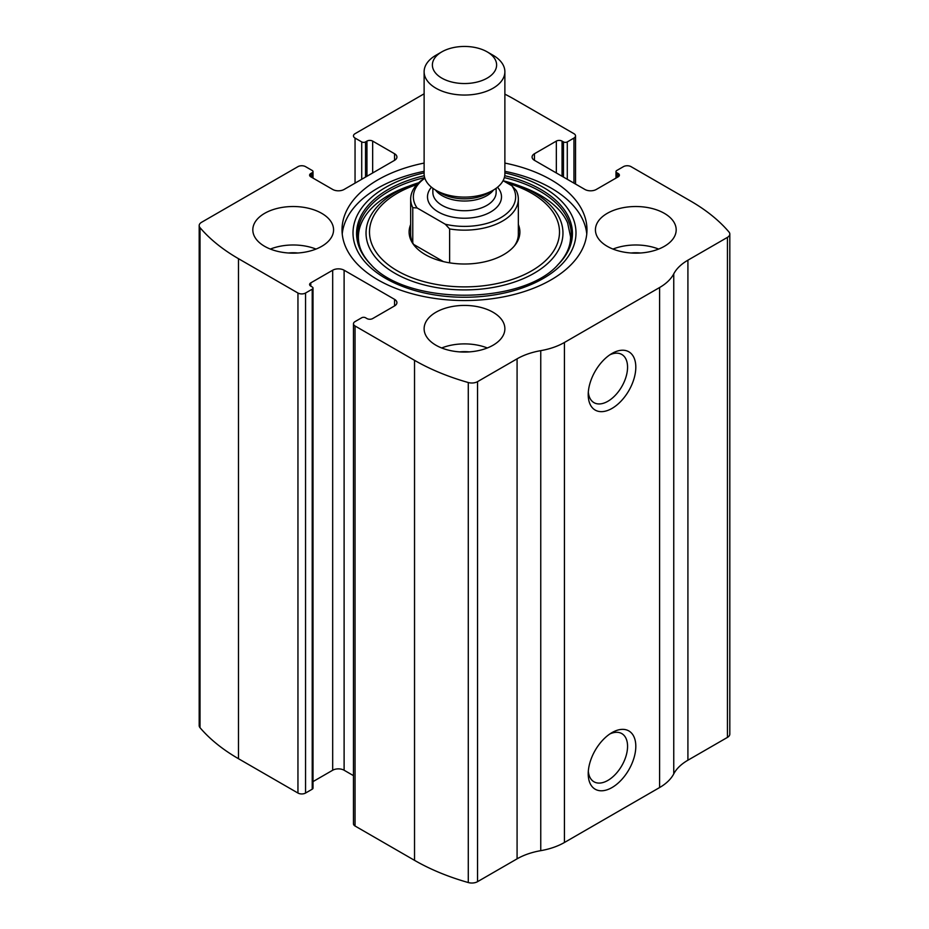 <?xml version="1.0" encoding="UTF-8"?>
<svg xmlns="http://www.w3.org/2000/svg" width="929" height="929" viewBox="0 0 929 929"><rect width="100%" height="100%" fill="white"/><g stroke="black" fill="none" stroke-linecap="round" stroke-linejoin="round"><path stroke-width="1.39" d="M534.454 153.738L534.454 160.334A8.071 4.657 0 0 1 532.085 157.036A8.071 4.657 0 0 1 534.454 153.738L556.343 141.092A4.041 2.334 0 0 1 562.045 141.092L563.473 141.916A2.694 1.556 0 0 0 567.282 141.916L573.948 138.073A5.388 3.112 0 0 0 575.527 135.878A5.388 3.112 0 0 0 573.948 133.683L514.469 99.333A201.883 116.555 0 0 0 504.877 94.154M310.797 173.514L310.797 176.812A4.041 2.334 0 0 1 309.612 175.163A4.041 2.334 0 0 1 310.797 173.514L312.225 172.689A2.694 1.556 0 0 0 313.015 171.598A2.694 1.556 0 0 0 312.225 170.495L305.56 166.651A5.388 3.112 0 0 0 297.954 166.651L201.558 222.298A8.071 4.657 0 0 0 199.189 225.596A8.071 4.657 0 0 0 200.014 227.651A201.883 116.555 0 0 0 238.474 258.68L297.954 293.018A5.388 3.112 0 0 0 305.56 293.018L305.56 793.041L312.225 789.197A2.694 1.556 0 0 0 313.015 788.094L313.015 288.083A2.694 1.556 0 0 0 312.225 286.98L310.797 286.155A4.041 2.334 0 0 1 309.612 284.506A4.041 2.334 0 0 1 310.797 282.857L310.797 286.155M394.546 305.931A8.071 4.657 0 0 0 396.915 302.645A8.071 4.657 0 0 0 394.546 299.347L394.546 305.931L372.657 318.577A4.041 2.334 0 0 1 366.955 318.577L365.527 317.753A2.694 1.556 0 0 0 361.718 317.753L355.052 321.597A5.388 3.112 0 0 0 353.473 323.791L353.473 823.814A5.388 3.112 0 0 0 355.052 826.009L414.531 860.347A201.883 116.555 0 0 0 468.286 882.55A8.071 4.657 0 0 0 477.552 881.667L517.081 858.837A56.53 32.631 0 0 1 540.759 850.662A56.53 32.631 0 0 0 564.426 842.498L659.602 787.548A56.53 32.631 0 0 0 673.757 773.88A56.53 32.631 0 0 1 687.913 760.212L727.442 737.394A8.071 4.657 0 0 0 729.811 734.096L729.811 234.073A8.071 4.657 0 0 0 728.986 232.018A201.883 116.555 0 0 0 690.526 200.989L631.046 166.651A5.388 3.112 0 0 0 623.44 166.651L616.775 170.495A2.694 1.556 0 0 0 615.985 171.598A2.694 1.556 0 0 0 616.775 172.689L616.775 177.636M353.473 323.791A5.388 3.112 0 0 0 355.052 325.986L414.531 360.336A201.883 116.555 0 0 0 468.286 382.527A8.071 4.657 0 0 0 477.552 381.645L517.081 358.826L517.081 858.837M424.123 93.806L355.052 133.683A5.388 3.112 0 0 0 353.473 135.878A5.388 3.112 0 0 0 355.052 138.073L355.052 183.129M199.189 225.596L199.189 725.619A8.071 4.657 0 0 0 200.014 727.674A201.883 116.555 0 0 0 238.474 758.703L297.954 793.041A5.388 3.112 0 0 0 305.56 793.041M729.811 234.073A8.071 4.657 0 0 1 727.442 237.371L687.913 260.19A56.53 32.631 0 0 0 673.757 273.858A56.53 32.631 0 0 1 659.602 287.525L564.426 342.476A56.53 32.631 0 0 1 540.759 350.651A56.53 32.631 0 0 0 517.081 358.826M612.014 787.548A33.653 19.428 -60 0 1 588.22 773.811A33.653 19.428 -60 0 1 612.014 732.598A33.653 19.428 -60 0 1 635.808 746.335A33.653 19.428 -60 0 1 612.014 787.548M612.014 408.412A33.653 19.428 -60 0 1 588.22 394.674A33.653 19.428 -60 0 1 612.014 353.461A33.653 19.428 -60 0 1 635.808 367.199A33.653 19.428 -60 0 1 612.014 408.412M424.123 163.074A122.477 70.709 0 0 0 342.023 229.835A122.477 70.709 0 0 0 377.894 279.838A122.477 70.709 0 0 0 511.368 295.167A122.477 70.709 0 0 0 586.977 229.835A122.477 70.709 0 0 0 551.106 179.831A122.477 70.709 0 0 0 504.877 163.074M664.363 213.356A40.377 23.306 180 0 1 676.184 229.835A40.377 23.306 180 0 1 635.808 253.152A40.377 23.306 180 0 1 595.431 229.835A40.377 23.306 180 0 1 620.351 208.293A40.377 23.306 180 0 1 664.363 213.356M321.748 213.356A40.377 23.306 180 0 1 333.569 229.835A40.377 23.306 180 0 1 293.192 253.152A40.377 23.306 180 0 1 252.816 229.835A40.377 23.306 180 0 1 277.736 208.293A40.377 23.306 180 0 1 321.748 213.356M493.055 312.26A40.377 23.306 180 0 1 504.877 328.738A40.377 23.306 180 0 1 464.5 352.056A40.377 23.306 180 0 1 424.123 328.738A40.377 23.306 180 0 1 449.044 307.197A40.377 23.306 180 0 1 493.055 312.26M534.454 160.334L584.887 189.446A8.071 4.657 0 0 0 596.313 189.446L618.203 176.812A4.041 2.334 0 0 0 619.388 175.163A4.041 2.334 0 0 0 618.203 173.514L616.775 172.689M310.797 176.812L332.687 189.446A8.071 4.657 0 0 0 344.113 189.446L394.546 160.334A8.071 4.657 0 0 0 396.915 157.036A8.071 4.657 0 0 0 394.546 153.738L372.657 141.092A4.041 2.334 0 0 0 366.955 141.092L365.527 141.916A2.694 1.556 0 0 1 361.718 141.916L355.052 138.073M313.015 288.083A2.694 1.556 0 0 1 312.225 289.174L305.56 293.018M394.546 299.347L344.113 270.223A8.071 4.657 0 0 0 332.687 270.223L310.797 282.857M353.473 775.645L344.113 770.234A8.071 4.657 0 0 0 332.687 770.234L313.015 781.603M609.854 354.82A27.824 16.06 -60 0 1 621.803 354.472A27.824 16.06 -60 0 1 626.065 376.756A27.824 16.06 -60 0 1 607.891 401.27A27.824 16.06 -60 0 1 593.979 402.652A27.824 16.06 -60 0 1 588.324 392.131M609.854 733.956A27.824 16.06 -60 0 1 621.803 733.596A27.824 16.06 -60 0 1 626.065 755.892A27.824 16.06 -60 0 1 607.891 780.406A27.824 16.06 -60 0 1 593.979 781.788A27.824 16.06 -60 0 1 588.324 771.256M441.681 347.969A40.377 23.306 180 0 1 487.319 347.969M459.843 351.894A26.918 15.538 180 0 1 469.157 351.894M270.374 249.065A40.377 23.306 180 0 1 316.011 249.065M288.536 252.99A26.918 15.538 180 0 1 297.849 252.99M612.989 249.065A40.377 23.306 180 0 1 658.626 249.065M631.151 252.99A26.918 15.538 180 0 1 640.464 252.99M504.877 171.319A122.477 70.709 180 0 1 551.106 188.076A122.477 70.709 180 0 1 586.768 233.957M342.232 233.957A122.477 70.709 180 0 1 424.123 171.319M371.693 265.392C345.031 239.415 359.349 204.45 406.612 186.961L418.677 182.746A98.462 56.843 180 0 0 411.489 185.161A98.462 56.843 180 0 0 385.57 267.053A98.462 56.843 180 0 0 528.915 276.052A98.462 56.843 180 0 0 534.117 192.86A98.462 56.843 180 0 0 517.511 185.161L503.321 180.818A98.462 56.843 180 0 1 517.511 185.161L522.388 186.961A107.52 62.08 180 0 1 540.527 195.38M518.336 224.516A55.392 31.981 180 0 1 515.061 245.093A55.392 31.981 180 0 1 464.5 264.01A55.392 31.981 180 0 1 413.939 245.093A55.392 31.981 180 0 1 410.664 224.516M503.077 180.679L511.891 185.765L516.234 190.48A53.836 31.087 180 0 1 518.336 199.061L518.336 234.236A53.836 31.087 180 0 1 514.329 245.999M414.671 245.999A53.836 31.087 180 0 1 410.664 234.236L410.664 199.061A53.836 31.087 180 0 1 424.808 178.066M511.891 185.765A51.141 29.531 180 0 1 500.661 217.746A51.141 29.531 180 0 1 445.27 224.226L417.109 207.968A51.141 29.531 180 0 1 424.855 178.217M417.109 207.968L412.766 207.655A53.836 31.087 180 0 1 410.664 199.061M518.336 199.061A53.836 31.087 180 0 1 449.624 228.94L445.27 224.226M449.624 228.94L449.624 262.837M412.766 207.655L412.766 242.817M443.377 261.595L413.649 244.432M493.055 55.252L487.214 51.885A32.12 18.545 180 0 1 487.214 78.106A32.12 18.545 180 0 1 441.786 78.106A32.12 18.545 180 0 1 441.786 51.885A32.12 18.545 180 0 1 487.214 51.885L493.055 55.252A40.377 23.306 180 0 1 504.877 71.742A40.377 23.306 180 0 1 464.5 95.048A40.377 23.306 180 0 1 424.123 71.742A40.377 23.306 180 0 1 435.945 55.252L441.786 51.885M504.877 71.742L504.877 173.793A40.377 23.306 180 0 1 493.055 190.282A40.377 23.306 180 0 1 435.945 190.282A40.377 23.306 180 0 1 424.123 173.793L424.123 71.742M414.531 360.336L414.531 860.347M355.052 325.986L355.052 826.009M200.014 227.651L200.014 727.674M238.474 258.68L238.474 758.703M297.954 293.018L297.954 793.041M468.286 382.527L468.286 882.55M477.552 381.645L477.552 881.667M540.759 350.651L540.759 850.662M564.426 342.476L564.426 842.498M659.602 287.525L659.602 787.548M673.757 273.858L673.757 773.88M687.913 260.19L687.913 760.212M727.442 237.371L727.442 737.394M618.203 173.514L618.203 176.812M556.343 141.092L556.343 172.968M562.045 141.092L562.045 176.266M563.473 141.916L563.473 177.091M567.282 141.916L567.282 179.285M573.948 138.073L573.948 183.129M361.718 141.916L361.718 179.285M365.527 141.916L365.527 177.091M366.955 141.092L366.955 176.266M372.657 141.092L372.657 172.968M394.546 153.738L394.546 160.334M312.225 172.689L312.225 177.636M344.113 270.223L344.113 770.234M332.687 270.223L332.687 770.234M312.225 289.174L312.225 789.197M504.877 172.899A111.492 64.368 180 0 1 543.337 187.379A111.492 64.368 180 0 1 531.713 284.251A111.492 64.368 180 0 1 367.129 264.254A111.492 64.368 180 0 1 424.123 172.899M504.737 175.72A107.938 62.324 180 0 1 540.829 189.47A107.938 62.324 180 0 1 558.283 264.393L558.283 264.393C522.586 305.478 406.461 305.502 370.717 264.393L370.717 264.393A107.938 62.324 180 0 1 424.263 175.72M504.331 177.636A106.812 61.662 180 0 1 540.028 191.246A106.812 61.662 180 0 1 557.795 264.893M371.217 264.893A106.812 61.662 180 0 1 424.669 177.636M507.129 183.025A95.002 54.846 180 0 1 531.678 193.255A95.002 54.846 180 0 1 525.605 274.032A95.002 54.846 180 0 1 386.743 263.546A95.002 54.846 180 0 1 416.866 184.581M497.514 187.217A37.009 21.367 180 0 1 464.5 218.234A37.009 21.367 180 0 1 431.486 187.217M493.055 190.282L487.98 193.209A33.2 19.172 180 0 1 441.02 193.209L435.945 190.282M493.543 189.992A31.632 18.266 180 0 1 464.5 201.024A31.632 18.266 180 0 1 435.457 189.992M496.132 188.285L496.132 192.477A31.632 18.266 180 0 1 464.5 210.732A31.632 18.266 180 0 1 432.868 192.477L432.868 188.285M615.985 171.598L615.985 178.089M575.527 135.878L575.527 184.047M313.015 171.598L313.015 178.089M522.388 186.961L540.353 195.287C554.021 203.346 563.102 212.532 567.596 222.867L570.58 236.814C570.592 246.684 566.167 256.207 557.307 265.392L558.283 264.393"/></g></svg>
